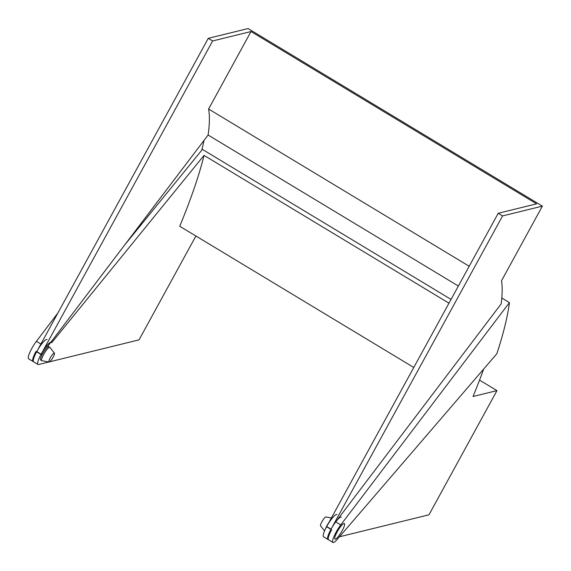 <?xml version="1.0" encoding="UTF-8"?>
<svg xmlns="http://www.w3.org/2000/svg" width="571" height="571" viewBox="0 0 571 571"><rect width="100%" height="100%" fill="white"/><g stroke="black" fill="none" stroke-linecap="round" stroke-linejoin="round"><path stroke-width="0.86" d="M33.368 361.536A13.005 2.669 -58.9 0 1 32.968 361.45L28.614 358.824A13.005 2.669 -58.9 0 1 31.74 348.567A13.005 2.669 -58.9 0 1 36.401 341.33L57.864 313.036M32.968 361.45A13.005 2.669 -58.9 0 1 35.994 351.393L41.012 354.42A13.005 2.669 -58.9 0 1 41.119 354.22L212.626 40.962L208.265 38.328L248.085 28.55L542.386 206.131L501.531 280.754A306.984 63.031 -58.9 0 1 501.188 303.851L335.712 521.93A13.005 2.669 121.1 0 0 331.059 529.167L502.566 215.909L542.386 206.131M336.076 532.193A13.005 2.669 -58.9 0 1 340.73 524.956L509.432 302.616A312.965 64.266 -58.9 0 1 496.849 353.735L337.161 539.452A13.005 2.669 -58.9 0 1 332.943 542.45A13.005 2.669 -58.9 0 1 336.076 532.193M212.626 40.962L251.012 31.533L536.59 203.847L498.205 213.276L502.566 215.909M251.012 31.533L208.593 109.011L469.198 266.257M501.816 298.019L509.432 302.616M208.593 109.011A301.781 61.968 -58.9 0 1 208.108 135.02L458.377 286.028M204.033 140.387A307.762 63.195 -58.9 0 1 201.734 150.223M332.943 542.45L328.582 539.816A13.005 2.669 -58.9 0 1 331.608 529.76L326.591 526.733A13.005 2.669 -58.9 0 1 326.698 526.541L498.205 213.276M208.108 135.02L45.345 349.523A7.801 1.606 -58.9 0 0 42.49 353.984L41.012 354.42M41.119 354.22L36.758 351.593L208.265 38.328M339.445 536.79L428.978 514.806L496.97 390.621L479.547 380.108M49.648 361.814L139.038 339.859L195.896 236.001M448.984 303.18L204.04 155.383L51.74 342.664A13.005 2.669 121.1 0 0 51.426 342.2A13.005 2.669 121.1 0 0 42.418 351.957A13.005 2.669 121.1 0 0 37.986 364.476A13.005 2.669 121.1 0 0 38.578 364.526L48.878 362M451.047 299.418L202.412 149.395L124.642 245.023M496.97 390.621L473.038 396.495A306.984 63.031 121.1 0 0 483.658 369.08M413.782 367.474L179.729 226.252A301.781 61.968 121.1 0 0 204.04 155.383M47.065 339.574A13.005 2.669 121.1 0 0 38.057 349.331A13.005 2.669 121.1 0 0 33.625 361.85L37.986 364.476M337.004 514.521A13.005 2.669 121.1 0 0 327.997 524.278A13.005 2.669 121.1 0 0 323.564 536.797L327.925 539.424A13.005 2.669 121.1 0 0 328.325 539.509M341.365 517.148A13.005 2.669 121.1 0 0 332.358 526.905A13.005 2.669 121.1 0 0 327.925 539.424M324.549 530.937L320.559 525.848A5.203 1.071 -58.9 0 1 322.23 521.173A5.203 1.071 -58.9 0 1 325.763 516.969A5.203 1.071 -58.9 0 1 325.92 516.962L331.394 517.961M325.413 529.024A7.801 1.606 -58.9 0 1 328.975 522.386M343.949 523.479A9.107 1.87 121.1 0 0 337.597 531.137A9.107 1.87 121.1 0 0 334.956 539.11A9.107 1.87 121.1 0 0 335.37 539.145A9.107 1.87 121.1 0 0 341.729 531.487A9.107 1.87 121.1 0 0 344.363 523.514A9.107 1.87 121.1 0 0 343.949 523.479M49.234 362.028A5.203 1.071 121.1 0 0 52.76 357.824A5.203 1.071 121.1 0 0 54.431 353.149A5.203 1.071 121.1 0 0 54.131 353.078A5.203 1.071 121.1 0 0 50.398 357.624A5.203 1.071 121.1 0 0 49.07 362.035A5.203 1.071 121.1 0 0 49.234 362.028M54.431 353.149L49.92 347.404A7.801 1.606 121.1 0 0 49.827 347.318A7.801 1.606 121.1 0 0 49.47 347.282A7.801 1.606 121.1 0 0 44.024 353.849A7.801 1.606 121.1 0 0 41.762 360.679A7.801 1.606 121.1 0 0 41.883 360.722L49.07 362.035M49.827 347.318L48.735 346.661A7.801 1.606 121.1 0 0 48.378 346.626A7.801 1.606 121.1 0 0 42.932 353.192A7.801 1.606 121.1 0 0 40.677 360.023L41.762 360.679M335.712 521.93L340.73 524.956M40.891 344.042L36.401 341.33M326.698 526.541L331.059 529.167M51.426 342.2L51.069 341.986"/></g></svg>
